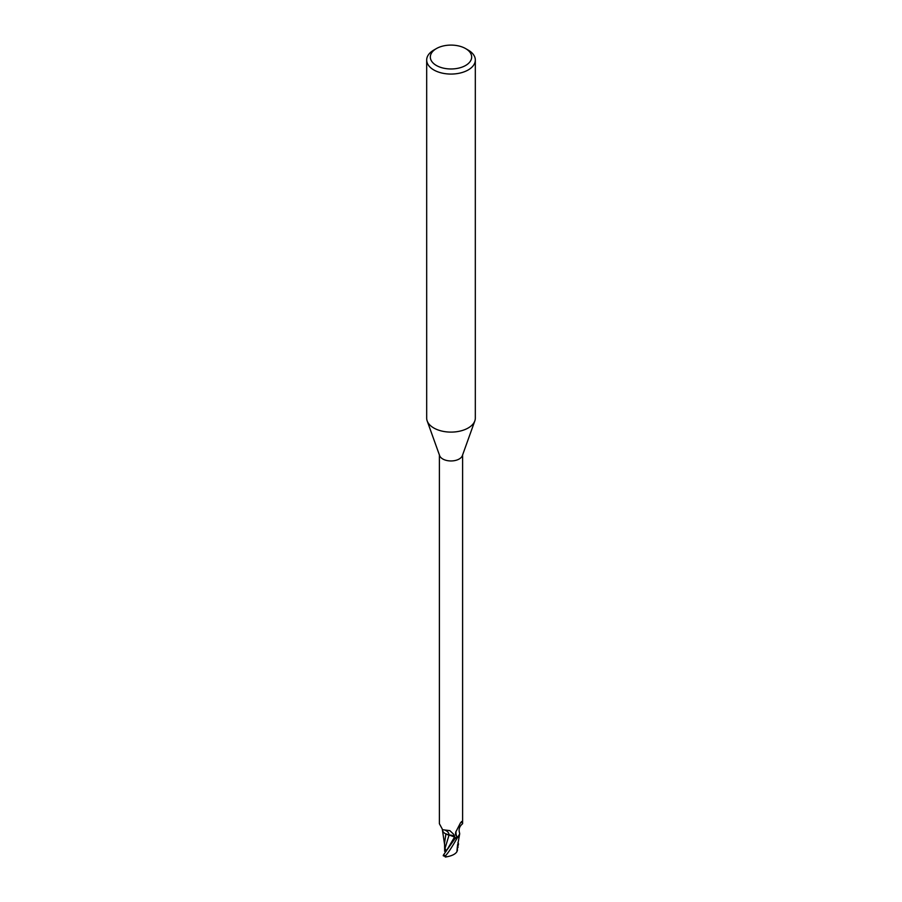 <?xml version="1.0" encoding="UTF-8"?>
<svg xmlns="http://www.w3.org/2000/svg" width="902" height="902" viewBox="0 0 902 902"><rect width="100%" height="100%" fill="white"/><g stroke="black" fill="none" stroke-linecap="round" stroke-linejoin="round"><path stroke-width="1.35" d="M465.624 48.595L468.206 50.084A24.32 14.049 180 0 1 475.32 60.017L475.32 418.054A24.32 14.049 180 0 1 474.824 420.907A24.32 14.049 180 0 1 468.194 427.988A24.32 14.049 180 0 1 444.032 431.517A24.32 14.049 180 0 1 427.176 420.907A24.32 14.049 180 0 1 426.68 418.054L426.68 60.017A24.32 14.049 180 0 1 433.794 50.084A24.32 14.049 180 0 1 433.806 50.084L436.376 48.595A20.678 11.94 180 0 1 465.624 48.595A20.678 11.94 180 0 1 465.624 65.474A20.678 11.94 180 0 1 436.376 65.474A20.678 11.94 180 0 1 436.376 48.595L433.794 50.084M474.824 420.907L462.376 455.611A11.613 6.709 180 0 1 459.208 458.994A11.613 6.709 180 0 1 447.674 460.674A11.613 6.709 180 0 1 439.624 455.611L427.176 420.907M475.32 60.017A24.32 14.049 180 0 1 468.194 69.95A24.32 14.049 180 0 1 441.687 72.994A24.32 14.049 180 0 1 426.68 60.017M446.298 850.823L445.577 850.868A5.468 3.157 180 0 1 445.565 850.868L445.577 849.256L445.565 851.409L444.663 851.33L444.573 843.223M459.648 834.034A10.441 6.021 180 0 1 458.092 836.909L456.762 836.56L455.487 834.643L455.702 832.208L460.46 822.906L461.813 821.812L462.613 823.718C459.558 826.221 458.498 829.175 459.456 832.58A10.441 6.021 180 0 1 459.648 834.034L457.585 837.462A12.098 6.99 180 0 1 455.307 838.127L443.457 854.983L443.919 855.558M446.028 851.477L454.563 837.022L455.51 838.432L454.033 836.504L455.51 838.42L454.563 837.022L445.836 833.809M449.14 835.184L445.847 833.899L449.027 835.117M439.387 454.935L439.387 823.718L442.656 829.727L449.839 830.629L453.458 834.068L455.194 837.857A11.613 6.709 180 0 0 458.092 836.909M461.463 821.53L461.813 821.812A12.56 11.974 -29.6 0 0 460.561 822.725M456.762 836.56A12.56 11.974 -29.6 0 1 455.995 831.373M442.352 829.603A10.441 6.021 180 0 0 446.772 834.384A10.441 6.021 180 0 0 449.095 835.094A5.232 3.022 180 0 1 454.619 837.011L455.194 837.857M443.209 855.727L446.366 856.9L445.487 855.739C447.798 853.472 451.801 847.406 457.483 837.541L459.546 834.7M449.095 835.094A13.237 7.487 169.5 0 0 444.945 830.111M459.468 834.993L457.269 847.564M446.321 851.082L444.99 848.534L449.004 835.196M445.892 833.989L444.573 842.998M444.99 848.534L444.663 851.33M456.919 851.713C455.217 854.352 451.338 856.133 445.295 857.047M456.897 851.781L457.246 847.869M455.307 838.127A12.098 6.99 180 0 0 457.585 837.462L458.87 836.165M457.325 850.361L456.795 851.883M457.878 847.485L457.573 844.61M457.912 842.547L458.543 843.968L457.551 847.666M457.483 837.541A12.166 7.024 180 0 1 455.33 838.161M454.619 837.011A18.277 10.339 169.5 0 0 453.977 834.914M458.081 847.339L457.754 846.403M445.487 855.739A12.166 7.024 180 0 1 443.457 854.983M462.613 823.718L462.613 454.935M443.322 829.93L442.656 829.727M444.652 844.994L442.442 830.111M457.415 845.896L457.393 850.721"/></g></svg>
